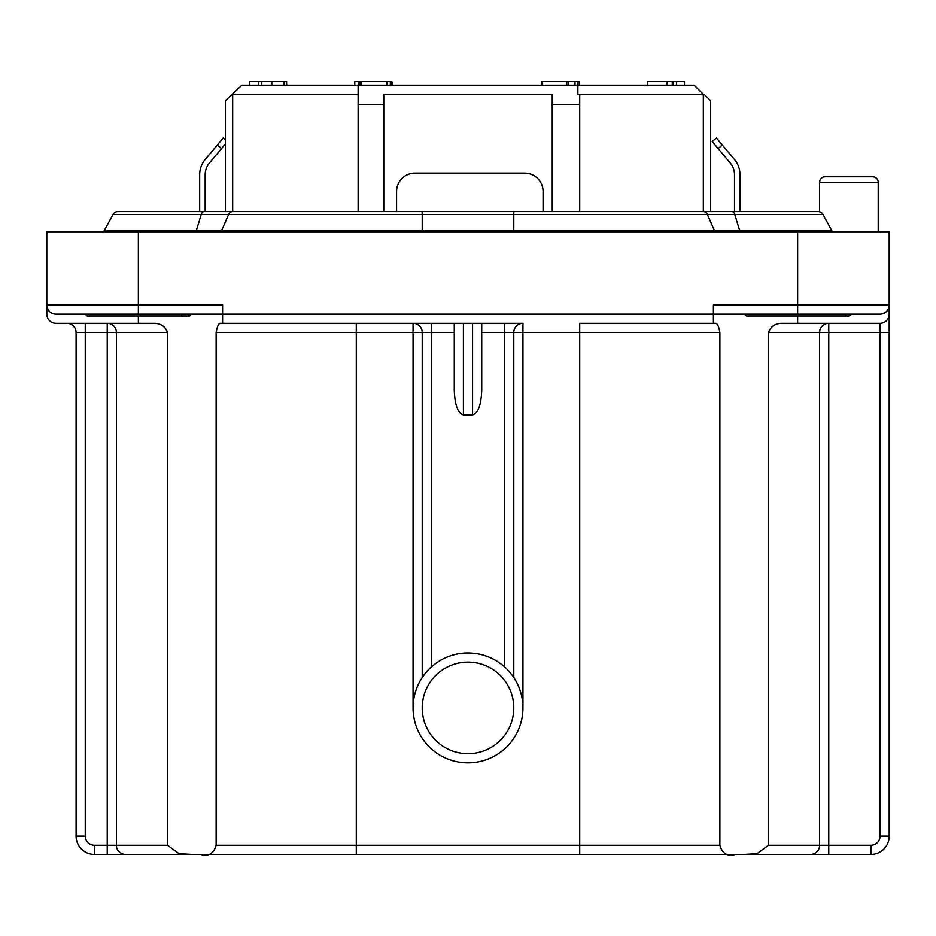 <?xml version="1.0" encoding="UTF-8"?>
<svg xmlns="http://www.w3.org/2000/svg" width="936" height="936" viewBox="0 0 936 936"><rect width="100%" height="100%" fill="white"/><g stroke="black" fill="none" stroke-linecap="round" stroke-linejoin="round"><path stroke-width="1.4" d="M878.214 231.765L878.214 182.321A5.499 5.499 0 0 0 872.715 176.822L825.107 176.822A5.499 5.499 0 0 0 819.608 182.321L819.608 211.805M504.621 666.947L504.621 332.479L513.782 332.479A9.161 9.161 0 0 1 522.943 323.329L222.604 323.329L356.288 323.329L356.288 332.479L216.134 332.479L216.134 845.243L356.288 845.243L356.288 332.479L413.057 332.479L413.057 707.897A54.943 54.943 0 0 1 468 652.965A54.943 54.943 0 0 1 522.943 707.897A54.943 54.943 0 0 1 468 762.84A54.943 54.943 0 0 1 413.057 707.897A54.943 54.943 0 0 1 468 652.965A54.943 54.943 0 0 1 522.943 707.897L522.943 332.479L719.866 332.479L719.866 845.243C722.253 853.585 727.436 856.639 735.427 854.404L828.769 854.404L828.769 845.243L870.889 845.243A9.161 9.161 0 0 0 880.039 836.094L880.039 332.479L828.769 332.479L828.769 845.243L819.608 845.243L819.608 332.479L768.479 332.479C770.878 326.196 775.652 323.142 782.812 323.329L880.039 323.329A9.161 9.161 0 0 0 889.2 314.168L889.2 836.094L889.2 332.479L889.2 836.094L889.2 332.479L880.039 332.479L880.039 323.329M138.364 316.005L138.364 323.329L55.961 323.329A9.161 9.161 0 0 1 46.8 314.168L46.8 231.765L797.636 231.765L797.636 314.168L713.396 314.168L713.396 305.019L889.2 305.019A9.161 9.161 0 0 1 880.039 314.168L797.636 314.168L851.655 314.168L848.905 316.005L850.742 314.168M889.2 314.168L889.2 231.765L797.636 231.765M807.019 854.404L810.459 854.404A9.161 9.161 0 0 0 819.608 845.243L768.479 845.243L768.479 332.479M735.427 854.404L94.419 854.404A18.31 18.31 0 0 1 76.097 836.094L76.097 332.479A9.161 9.161 0 0 0 66.947 323.329M870.889 845.243L870.889 854.404A18.31 18.31 0 0 0 889.2 836.094A18.31 18.31 0 0 1 870.889 854.404L828.769 854.404M383.76 211.618L383.76 94.419L552.24 94.419L552.24 211.618M579.712 211.618L579.712 94.419L577.875 94.419L577.875 85.258L694.161 85.258L703.322 94.419L703.322 211.618M255.715 211.618L220.077 211.618L225.354 211.618L225.354 100.819L241.839 85.258L358.125 85.258L358.125 211.618M552.24 104.481L579.712 104.481M358.125 104.481L383.76 104.481M358.125 94.419L232.678 94.419L232.678 211.618M216.134 332.479C217.292 326.196 218.778 323.142 220.615 323.329L522.943 323.329L522.943 332.479L513.782 332.479L513.782 677.535M223.622 323.329L222.604 323.329L222.604 314.168L55.961 314.168A9.161 9.161 0 0 1 46.8 305.019L222.604 305.019L222.604 314.168L713.396 314.168L713.396 323.329L715.385 323.329C717.222 323.142 718.708 326.196 719.866 332.479M463.425 323.329L463.425 414.894L472.575 414.894L472.575 323.329M463.425 414.894C457.903 413.326 454.849 405.101 454.264 390.242L454.264 323.329M481.736 323.329L481.736 390.242C481.151 405.101 478.097 413.326 472.575 414.894M358.125 85.258L577.875 85.258M828.769 323.329A9.161 9.161 0 0 0 819.608 332.479L828.769 332.479L828.769 323.329M768.479 845.243L756.896 853.679L743.441 854.404M138.364 323.329L153.188 323.329C160.349 323.142 165.134 326.196 167.521 332.479L167.521 845.243L179.08 853.667L192.559 854.404M107.231 854.404L107.231 845.243L116.392 845.243L116.392 332.479A9.161 9.161 0 0 0 107.231 323.329L107.231 332.479L85.258 332.479L85.258 836.094A9.161 9.161 0 0 0 94.419 845.243L107.231 845.243L107.231 332.479L167.521 332.479M216.134 845.243C213.724 853.585 208.541 856.639 200.573 854.404M125.541 854.404A9.161 9.161 0 0 1 116.392 845.243A9.161 9.161 0 0 0 125.541 854.404A9.161 9.161 0 0 1 116.392 845.243L167.521 845.243M579.712 323.329L713.396 323.329L579.712 323.329L579.712 845.243L719.866 845.243M714.145 211.618L710.646 211.618L710.646 100.819L704.235 94.419L579.712 94.419M422.218 677.535L422.218 332.479L431.379 332.479L431.379 666.947M413.057 323.329A9.161 9.161 0 0 1 422.218 332.479L413.057 332.479L413.057 323.329A9.161 9.161 0 0 1 422.218 332.479M579.208 85.258L579.208 81.596L541.558 81.596L541.558 85.258M391.903 85.258L391.903 81.596L392.406 85.258M391.903 81.596L354.767 81.596L354.767 85.258M358.324 81.596L358.324 85.258M359.857 81.596L359.857 85.258M361.741 81.596L361.741 85.258M387.024 81.596L387.024 85.258M390.37 81.596L390.37 85.258M542.084 81.596L542.084 85.258M566.666 81.596L566.666 85.258M568.175 81.596L568.175 85.258M575.008 81.596L575.008 85.258M577.699 81.596L577.699 85.258M684.497 85.258L684.497 81.596L647.361 81.596L647.361 85.258M667.029 81.596L667.029 85.258M667.239 81.596L667.239 85.258M672.27 81.596L672.27 85.258M673.312 81.596L673.312 85.258M676.599 81.596L676.599 85.258M286.603 85.258L286.603 81.596L271.791 81.596L271.791 85.258M271.791 81.596L261.671 81.596L261.671 85.258M283.947 81.596L283.947 85.258M261.671 81.596L249.467 81.596L249.467 85.258M258.523 81.596L258.523 85.258M55.961 314.168A9.161 9.161 0 0 1 46.8 305.019A9.161 9.161 0 0 0 55.961 314.168L84.345 314.168M199.672 211.618L199.672 174.739A23.809 23.809 0 0 1 205.241 159.436L223.224 138.013L225.354 139.803M205.171 211.618L205.171 174.739A18.31 18.31 0 0 1 209.453 162.969L221.539 148.567L217.327 145.033M718.123 148.567L712.237 141.547L716.449 138.013L722.335 145.033L718.123 148.567L730.209 162.969A18.31 18.31 0 0 1 734.491 174.739L734.491 211.618M722.335 145.033L734.421 159.436A23.809 23.809 0 0 1 739.99 174.739L739.99 211.618M396.583 211.618L396.583 191.47A18.31 18.31 0 0 1 414.894 173.16L524.768 173.16A18.31 18.31 0 0 1 543.079 191.47L543.079 211.618M225.354 144.015L221.539 148.567M117.819 211.618L818.181 211.618A5.499 5.499 0 0 1 823.001 214.484A5.499 5.499 0 0 0 818.181 211.618A5.499 5.499 0 0 1 823.001 214.484L112.999 214.484A5.499 5.499 0 0 1 117.819 211.618M205.709 211.618L146.589 211.618M680.285 211.618L715.923 211.618M103.756 231.765A5.499 5.499 0 0 1 104.247 230.537L831.753 230.537L823.001 214.484A5.499 5.499 0 0 0 818.181 211.618M104.247 230.537L112.999 214.484M831.753 230.537A5.499 5.499 0 0 1 832.244 231.765M847.103 314.168L845.395 316.005L746.355 316.005L744.529 314.168M845.395 316.005L848.905 316.005M191.47 314.168L189.645 316.005L188.358 316.005L190.148 314.168M182.508 314.168L180.987 316.005L87.083 316.005L85.258 314.168M180.987 316.005L188.358 316.005M878.214 182.321L819.608 182.321M422.218 707.897A45.782 45.782 0 0 0 468 753.679A45.782 45.782 0 0 0 513.782 707.897A45.782 45.782 0 0 0 468 662.115A45.782 45.782 0 0 0 422.218 707.897M454.264 332.479L431.379 332.479L431.379 323.329M504.621 323.329L504.621 332.479L481.736 332.479M356.288 854.404L356.288 845.243L579.712 845.243L579.712 854.404M138.364 314.168L138.364 231.765M94.419 845.243L94.419 854.404A18.31 18.31 0 0 1 76.097 836.094L85.258 836.094M513.782 332.479A9.161 9.161 0 0 1 522.943 323.329M797.636 316.005L797.636 323.329M85.258 323.329L85.258 332.479L76.097 332.479M889.2 836.094L880.039 836.094M739.966 231.765A5.499 3.089 90 0 0 739.686 230.537L734.772 214.484A5.499 3.089 -90 0 0 732.069 211.618M714.812 231.765A5.499 4.434 90 0 0 714.425 230.537L707.37 214.484A5.499 4.434 -90 0 0 703.474 211.618M513.782 231.765L513.782 211.618M422.218 231.765L422.218 211.618M221.189 231.765A5.499 4.434 90 0 1 221.575 230.537L228.63 214.484A5.499 4.434 -90 0 1 232.526 211.618M196.034 231.765A5.499 3.089 -90 0 1 196.314 230.537L201.228 214.484A5.499 3.089 -90 0 1 203.931 211.618"/></g></svg>
